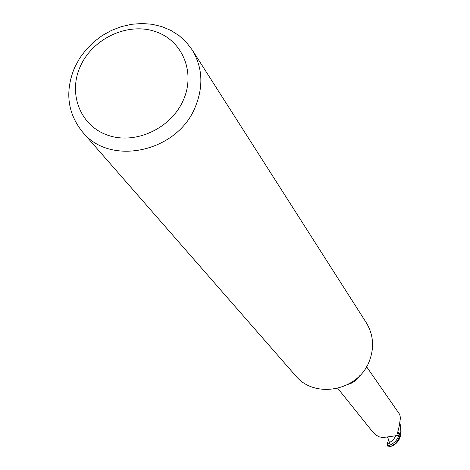 <?xml version="1.0" encoding="UTF-8"?>
<svg xmlns="http://www.w3.org/2000/svg" width="470" height="470" viewBox="0 0 470 470"><rect width="100%" height="100%" fill="white"/><g stroke="black" fill="none" stroke-linecap="round" stroke-linejoin="round"><path stroke-width="0.7" d="M192.101 49.767L366.224 322.62C373.462 334.646 374.502 347.483 369.332 361.142C358.41 390.952 314.553 399.365 295.512 375.618L82.479 131.929C67.351 112.923 64.772 91.368 74.748 67.257L79.765 58.069L86.11 49.603L93.63 42.059L102.149 35.614L111.455 30.433L121.336 26.626L131.547 24.293L141.852 23.5L151.992 24.264L161.733 26.573L170.833 30.38L179.058 35.602L186.208 42.118L192.101 49.767C202.629 67.292 203.675 86.386 195.25 107.048C177.36 152.204 110.039 166.621 82.479 131.929M359.732 375.724L357.899 378.25L354.844 381.105L351.249 383.238L348.305 384.29M183.335 100.122C171.145 128.375 135.501 144.942 108.012 135.295C80.335 126.066 67.715 93.589 80.411 66.188C92.708 38.646 127.147 22.36 154.542 31.284C182.113 39.803 195.937 71.998 183.335 100.122M400.745 433.475C400.393 438.375 398.143 442.235 393.995 445.055L390.682 446.494L393.942 444.461C395.904 443.845 398.184 440.126 400.793 433.299L398.601 435.761L398.19 435.361L398.666 435.825C396.956 440.737 393.272 444.132 387.603 446.018L387.533 442.769L387.644 443.445L389.248 444.079L389.242 442.006L388.649 439.432L387.204 437.123M337.754 388.332L372.886 432.147L375.36 434.638L378.99 436.748L382.839 437.582L398.349 435.379L400.881 432.153L399.835 433.287L397.679 433.91L397.508 433.176L399.241 425.99L400.452 417.936L399.747 414.47L366.577 366.729M399.835 433.287L397.767 431.836M399.664 423.294L400.27 424.663L400.881 432.153M400.27 424.663L401.098 431.783L400.857 433.04L398.601 435.761L398.202 435.361M387.533 442.769L388.761 439.726M391.962 445.913L392.262 445.983M400.793 433.299L398.666 435.825M389.266 442.893L393.449 439.662L395.987 435.526M387.309 443.498L387.644 443.445M390.787 446.441L387.603 446.018M393.995 445.055L391.557 446.065M400.405 434.662C398.824 440.255 396.668 443.521 393.936 444.461M387.45 446.024L390.682 446.494"/></g></svg>
